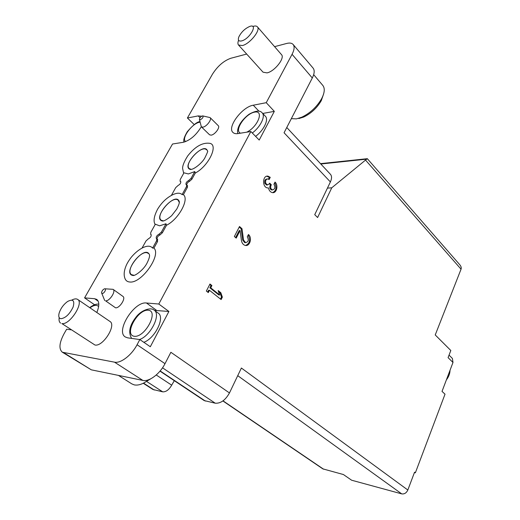 <?xml version="1.0" encoding="UTF-8"?>
<svg xmlns="http://www.w3.org/2000/svg" width="520" height="520" viewBox="0 0 520 520"><rect width="100%" height="100%" fill="white"/><g stroke="black" fill="none" stroke-linecap="round" stroke-linejoin="round"><path stroke-width="0.78" d="M449.046 355.115L452.394 358.423L452.985 362.466L448.078 357.643L450.814 350.493L435.234 334.945L461.045 269.191C461.526 267.807 461.116 266.331 459.803 264.771L367.289 158.639L331.76 187.798L317.61 217.529L314.736 214.662L330.389 181.935L284.063 132.763L312.306 77.981L292.065 54.307L266.247 102.687L253.273 105.209C242.183 106.821 226.811 127.341 232.96 132.451C234.072 133.536 235.736 133.919 237.952 133.582L250.855 131.528L158.795 304.025L146.471 303.004C134.29 301.08 115.297 331.188 125.281 336.954L127.653 337.844L139.828 339.567L137.066 344.74C131.644 355.206 120.705 363.597 114.517 362.167L62.341 352.222C58.682 348.966 59.248 342.817 64.051 333.762L66.657 329.206L70.934 329.817M257.387 26.806L281.476 54.607C285.214 57.993 274.528 71.513 267.02 72.878L263.048 72.189L238.537 45.045L242.431 45.545C249.906 43.843 260.962 29.971 257.387 26.806C256.497 25.851 254.963 25.747 252.785 26.494M77.642 299.409L109.915 321.432C116.74 325.052 102.895 346.996 94.939 345.007L61.893 323.57C69.621 325.312 84.201 302.803 77.642 299.409C76.245 298.526 74.302 298.747 71.825 300.079M274.586 46.657L286.611 43.472C289.653 42.692 291.831 43.03 293.144 44.493C294.723 46.559 294.365 49.829 292.065 54.307M194.22 124.566L187.408 117.995L212.472 74.165C217.607 66.105 223.73 60.801 230.834 58.259L246.675 54.061M187.408 117.995L198.172 115.908L201.669 116.207M201.299 126.77C196.092 135.233 190.06 140.413 183.216 142.305L172.536 144.008L84.572 297.875L94.608 298.708L96.778 299.442C99.45 301.659 99.463 306.007 96.811 312.494M210.093 117.591L218.25 125.665C220.389 127.341 214.844 134.765 211.166 135.148L209.573 134.797L201.35 126.822L202.93 127.147C206.596 126.711 212.206 119.236 210.093 117.591L202.969 115.96M113.081 289.328L122.941 296.406C126.145 298.226 119.49 308.51 115.538 307.808L105.56 300.82C109.486 301.483 116.246 291.115 113.081 289.328L105.105 288.808M153.94 248.072C161.544 255.151 141.466 283.601 129.831 282.009C127.459 281.853 125.859 280.728 125.021 278.629C123.643 275.223 123.955 271.037 125.977 266.065C126.926 263.594 128.7 260.65 131.294 257.225C134.836 252.974 138.665 249.802 142.785 247.702C147.284 245.583 150.547 245.707 152.581 248.066L153.94 248.072L157.547 241.527L157.488 239.356M155.129 224.569L154.843 223.873C153.251 220.61 154.193 215.67 157.671 209.06C161.987 202.053 167.323 197.139 173.667 194.311C177.437 192.764 180.245 192.855 182.091 194.591L183.378 194.669C189.527 199.232 178.62 219.31 166.517 225.258L162.357 232.797L159.894 235.001C158.015 235.931 157.073 237.244 157.06 238.94M183.671 173.342L182.605 168.454C182.526 165.601 184.243 161.415 187.739 155.883C195.026 146.64 202.28 142.441 209.502 143.286C218.914 144.378 208.826 165.977 195.286 173.056L191.925 179.16L189.501 181.344C187.85 182.15 186.914 183.319 186.7 184.86M195.286 173.056L194.792 171.567L191.048 178.367L188.617 180.557C186.518 181.753 185.653 183.079 186.03 184.535L187.538 185.608L187.375 187.415L183.378 194.669M93.99 304.986L94.244 304.531L84.572 297.875M248.456 234.514L247.28 236.828C249.022 239.961 248.456 241.897 245.589 242.645L243.536 240L242.002 228.735L239.512 226.499L234.37 236.509L236.197 238.114L240.065 230.555L241.417 240.461C241.911 243.178 243.191 244.836 245.264 245.414C249.88 246.662 252.467 237.757 248.456 234.514M211.894 285.545L209.976 284.011L206.349 291.064L208.286 292.591L209.463 290.297L221.13 299.565L222.365 297.122L220.831 292.714L218.14 290.557L219.681 294.983L210.724 287.833L211.894 285.545L211.036 285.506L209.742 284.466M270.25 177.339L268.047 176.163C262.483 175.013 261.976 187.323 267.56 187.928L268.463 187.947C269.081 190.587 270.381 192.147 272.356 192.614C276.588 193.583 278.675 185.341 275.041 182.078L273.93 184.269C275.555 187.265 275.08 189.137 272.512 189.897L272.512 189.897C270.81 189.144 270.296 187.688 270.959 185.523L271.336 184.775L269.653 183.125L269.276 183.865L267.456 184.951L265.752 183.287C265.219 180.596 265.961 179.14 267.963 178.912L269.126 179.536L270.25 177.339L269.373 177.417L266.812 176.215M154.434 310.388L168.903 311.467L150.312 346.743L139.828 339.567M237.731 375.661L401.707 493.87C404.385 494.267 406.425 492.979 407.829 490.016L241.384 368.03L229.463 392.951L170.872 352.287L165.002 363.668C159.881 373.925 149.13 381.973 142.831 380.406L91.306 369.831L62.341 352.222M407.829 490.016L414.563 472.179L415.37 472.797L445.022 394.166L442.019 391.404L452.985 362.466M262.736 113.458L274.32 111.365L266.247 102.687M274.32 111.365L259.207 140.049L250.855 131.528M168.903 311.467L158.795 304.025M401.707 493.87L351.631 480.22L343.415 474.539L322.803 468.858L222.892 400.953M331.76 187.798L327.431 188.123M415.37 472.797L414.414 472.563M229.463 392.951C225.427 400.153 220.688 403.572 215.241 403.201L204.185 400.575L159.998 371.15M286.767 127.51L330.447 174.311C331.923 176.053 331.903 178.594 330.389 181.935M143.267 383.266L152.958 389.48L162.708 391.84C165.997 392.028 168.994 389.799 171.691 385.164L174.297 380.673M293.144 44.493L313.111 68.127C314.769 70.272 314.496 73.554 312.306 77.981M241.742 40.892C250.029 38.798 258.544 23.03 249.587 26.501C244.822 28.672 241.241 32.149 238.83 36.94C237.692 40.229 238.661 41.548 241.742 40.892M238.583 40.255C237.718 42.458 237.705 44.057 238.537 45.045M298.831 118.573L303.68 117.052C311.123 113.431 316.986 107.978 321.269 100.672L323.589 94.042M291.337 118.651L296.413 118.872L301.841 117.169C310.18 113.106 316.758 106.984 321.568 98.787C324.656 92.807 325.072 88.348 322.803 85.403L313.677 74.666M60.911 318.721C65.591 318.058 69.66 314.158 73.118 307.028C74.861 300.547 73.014 298.701 67.587 301.496C63.466 304.538 60.632 308.464 59.091 313.255C58.318 316.498 58.929 318.318 60.911 318.721M59.195 317.596C58.754 320.314 59.221 322.147 60.587 323.102M143.741 383.032L150.806 378.788M118.417 375.394L131.865 383.91L134.329 384.904C138.522 385.678 143.358 383.935 148.831 379.678M252.291 132.99C260.436 127.023 265.746 116.109 262.197 112.892L265.414 116.298C268.99 119.541 263.718 130.429 255.593 136.363M139.529 339.521C150.806 335.777 161.337 314.262 154.135 310.167L158.145 313.079C165.328 317.181 155.064 338.449 143.812 342.297M94.244 304.531L94.998 304.603M199.478 119.645L201.35 126.822M200.181 119.86C202.794 118.313 203.6 116.987 202.599 115.876C200.928 116.422 199.856 117.552 199.388 119.269L200.181 119.86M101.758 293.286L104.715 300.534M102.206 293.495C104.228 293.735 107.003 288.184 104.572 288.788C102.823 289.594 101.823 290.927 101.569 292.799L102.206 293.495M166.517 225.258L165.99 223.763L159.595 225.83L155.344 224.192L150.806 232.33L150.625 234.332L151.268 234.845M179.29 201.604C175.617 190.58 151.164 219.219 162.682 221.065L163.169 221C165.555 220.701 171.802 215.787 171.899 215.345L176.761 209.086C178.802 205.069 179.647 202.572 179.29 201.604M179.283 202.449L178.197 200.278C172.666 194.753 154.83 215.644 161.187 220.201L163.52 220.922M149.494 254.858C145.132 243.38 120.828 274.157 133.218 275.516L133.322 275.502C135.226 275.802 143.305 270.147 146.841 263.458C150.527 256.113 149.363 254.95 149.494 254.858M148.252 253.461C142.168 247.956 124.599 270.192 131.528 274.683L134.16 275.32M194.792 171.567L188.364 173.947L183.969 172.809L180.245 179.498L180.063 181.259L180.875 181.981M207.513 151.06C204.458 140.511 179.953 167.297 190.625 169.5L191.483 169.364C195.006 168.643 201.975 162.935 204.666 158.281C207.246 153.088 208.195 150.677 207.513 151.06M206.557 149.812C201.552 144.326 183.495 164.073 189.319 168.643L191.347 169.39M171.405 195.364L175.708 187.629L178.1 185.471C180.174 184.281 181.025 182.969 180.674 181.532L180.063 181.259M186.654 184.821L186.485 186.628L182.091 194.591M142.044 248.066L146.023 240.922L148.453 238.745C150.625 237.523 151.495 236.125 151.066 234.553L150.625 234.332M165.99 223.763L161.428 232.037L158.958 234.247L159.894 235.001M152.581 248.066L156.611 240.767L156.774 238.719L156.325 238.485C155.876 236.893 156.754 235.482 158.958 234.247M268.515 179.094L269.373 177.417M272.675 192.654C276.276 190.665 276.952 187.369 274.697 182.767M271.336 184.775L270.465 184.853L270.088 185.594C269.418 187.759 269.939 189.215 271.635 189.963L272.435 189.897M271.635 189.963L272.512 189.897L271.635 189.963M270.465 184.853L269.334 183.749M267.118 178.99L267.085 178.997C265.083 179.218 264.349 180.674 264.875 183.365L266.584 185.022L267.306 184.964M219.681 294.983L218.822 294.931L209.865 287.788L211.036 285.506M209.865 287.788L210.724 287.833M207.656 292.097L208.605 290.251L209.463 290.297M220.493 299.065L221.5 297.063L222.365 297.122M221.5 297.063L219.973 292.663L220.831 292.714M219.973 292.663L218.452 291.44M245.564 245.466C249.737 243.497 250.601 240.045 248.144 235.125M242.002 228.735L241.137 228.755L242.665 240.013L244.719 242.651L245.511 242.645M241.137 228.755L239.233 227.052M235.606 237.594L239.2 230.581L240.065 230.555M165.002 363.668L137.066 344.74M365.749 160.323L461.045 269.191M223.035 400.842L323.609 469.222M366.866 159.133L320.82 164.001M91.306 369.831L63.947 352.826M142.831 380.406L114.517 362.167M171.691 385.164L156.254 374.985M215.241 403.201L162.526 367.822M205.368 401.063L160.16 370.955M154.238 390.007L143.533 383.136M162.708 391.84L146.816 381.576M447.506 376.935L449.429 371.846M258.96 111.209L253.273 105.209M156.513 310.317L146.471 303.004M200.031 117.728L198.172 115.908M98.202 301.204L94.608 298.708M246.714 132.184C257.861 126.887 264.361 110.032 254.638 112.125C245.343 113.646 233.766 130.787 240.506 133.178M200.103 122.213C192.758 122.447 180.661 138.665 185.686 141.602M98.624 306.599C96.837 304.596 93.951 305.006 89.98 307.827M134.219 336.278C144.95 337.857 159.218 310.967 148.213 310.226C137.69 309.062 123.676 334.822 134.219 336.278M180.369 181.395L180.843 181.818M191.048 178.367L191.925 179.16M188.617 180.557L189.501 181.344M186.485 186.628L187.375 187.415M150.845 234.442L151.222 234.741M161.428 232.037L162.357 232.797M156.611 240.767L157.547 241.527M270.088 185.594L270.959 185.523M264.875 183.365L265.752 183.287M242.665 240.013L243.536 240M367.153 158.704L320.502 163.657M450.041 370.24C449.943 373.626 448.728 376.831 446.401 379.853M321.269 100.672L321.568 98.787M303.68 117.052L301.841 117.169M262.197 112.892C260.084 110.13 255.743 110.572 249.158 114.198C238.342 122.369 236.711 130.598 237.874 133.595M199.966 121.648C197.34 121.641 193.102 125.008 187.245 131.755C184.236 136.897 183.164 140.361 184.035 142.142M98.806 304.142C96.206 303.81 93.171 304.974 89.7 307.632M154.135 310.167C151.209 307.132 141.791 309.589 136.11 316.992C129.565 325.325 128.07 332.462 131.638 338.403M156.774 238.719L157.716 239.473M267.169 176.248L268.047 176.163M266.584 185.022L267.456 184.951M244.719 242.651L245.589 242.645"/></g></svg>

